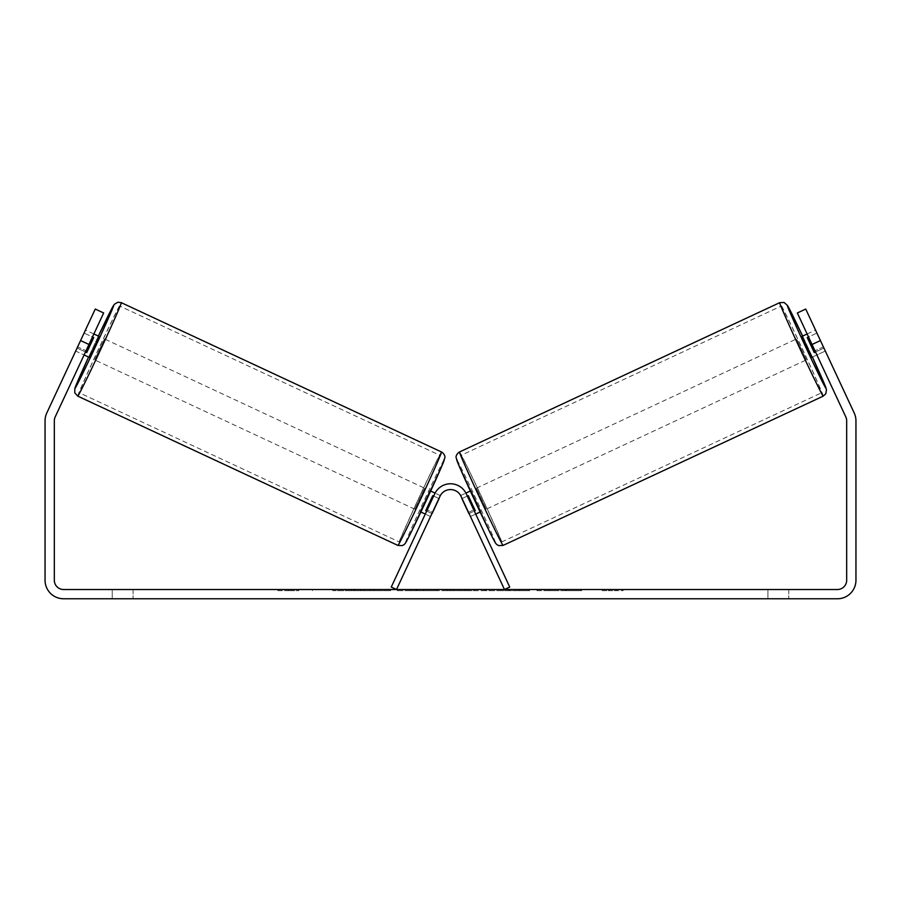 <?xml version="1.0" encoding="UTF-8"?>
<svg xmlns="http://www.w3.org/2000/svg" width="901" height="901" viewBox="0 0 901 901"><rect width="100%" height="100%" fill="white"/><g stroke="black" fill="none" stroke-linecap="round" stroke-linejoin="round"><path stroke-width="0.68" stroke-dasharray="4.5 3.38" d="M351.559 590.662L390.64 590.662L351.559 590.662M351.559 589.513L390.64 589.513L351.559 589.513M88.974 344.475L103.66 312.974L86.034 350.771L103.66 312.974L95.258 309.054L80.572 340.555L88.974 344.475L55.186 416.926A9.269 9.269 0 0 0 54.319 420.846L54.319 580.244A9.269 9.269 0 0 0 63.588 589.513L837.412 589.513A9.269 9.269 0 0 0 846.681 580.244L846.681 420.846A9.269 9.269 0 0 0 845.814 416.926L812.026 344.475L820.428 340.555L805.742 309.054L823.368 346.851L805.742 309.054L797.34 312.974L805.742 309.054L797.34 312.974L812.026 344.475M529.518 589.513L485.098 589.513L529.518 589.513L529.518 590.662L485.098 590.662L485.098 589.513L485.098 590.662L529.18 590.662L529.18 589.513M436.321 589.513L397.195 589.513L436.321 589.513L436.321 590.662L410.045 590.662L410.045 589.513L423.481 589.513L410.045 589.513L410.045 590.662L397.195 590.662L397.195 589.513L397.195 590.662L436.321 590.662L436.321 589.513M563.463 589.513L581.596 589.513L563.463 589.513L563.463 590.662L580.999 590.662L580.999 589.513M580.999 590.662L536.985 590.662L536.985 589.513L549.824 589.513L536.985 589.513L536.985 590.662L549.824 590.662L549.824 589.513L549.824 590.662L554.52 590.662L554.52 589.513M112.242 589.513L133.089 589.513L112.242 589.513L112.242 598.771L133.089 598.771L112.242 598.771L112.242 589.513M767.911 589.513L788.758 589.513L767.911 589.513L767.911 598.771L788.758 598.771L767.911 598.771L767.911 589.513M284.84 589.513L298.749 589.513L284.84 589.513L284.84 590.662L284.84 589.513M623.109 589.513L602.251 589.513L623.109 589.513L623.109 590.662L612.68 590.662L612.68 589.513M468.452 589.513L433.978 589.513L485.493 589.513L468.452 589.513L468.452 590.662L450.5 590.662L450.5 589.513M788.758 589.513L788.758 598.771L788.758 589.513M133.089 589.513L133.089 598.771L133.089 589.513M80.572 340.555L46.784 413.007A18.538 18.538 0 0 0 45.05 420.846L45.05 580.244A18.538 18.538 0 0 0 63.588 598.771L837.412 598.771A18.538 18.538 0 0 0 855.95 580.244L855.95 420.846A18.538 18.538 0 0 0 854.216 413.007L820.428 340.555M823.368 346.851L825.316 351.052L823.368 346.851L814.966 350.771L823.368 346.851M86.034 350.771L84.075 354.971L86.034 350.771L77.632 346.851L95.258 309.054L75.684 351.052L77.632 346.851L86.034 350.771M75.988 350.388L75.752 351.086L84.075 354.971L75.684 351.052M103.66 312.974L95.258 309.054L103.66 312.974M375.514 590.662L332.784 590.662L375.514 590.662L375.514 589.513L332.784 589.513L375.514 589.513M373.983 590.662L373.983 589.513L373.983 590.662M369.872 590.662L369.872 589.513M332.784 590.662L332.784 589.513L332.784 590.662M345.657 590.662L345.657 589.513L361.042 589.513L345.657 589.513L345.657 590.662L345.657 589.513L345.657 590.662L361.042 590.662L361.042 589.513L361.042 590.662L345.657 590.662M351.3 590.662L351.3 589.513M360.648 590.662L360.648 589.513M364.432 590.662L364.432 589.513M277.891 589.513L277.891 590.662L291.8 590.662L291.8 589.513L291.8 590.662L298.749 590.662L298.749 589.513M277.891 590.662L288.32 590.662L288.32 589.513M288.32 590.662L298.749 590.662M612.68 590.662L602.251 590.662L602.251 589.513M602.251 590.662L609.2 590.662L609.2 589.513L609.2 590.662L616.16 590.662L616.16 589.513L616.16 590.662L623.109 590.662M554.52 590.662L581.596 590.662L581.596 589.513M581.596 590.662L563.463 590.662M566.177 590.662L566.177 589.513M549.824 590.662L549.824 589.513L549.824 590.662M565.772 590.662L565.772 589.513M423.481 590.662L410.045 590.662L423.481 590.662L423.481 589.513L423.481 590.662M410.045 590.662L410.045 589.513L410.045 590.662M529.18 590.662L519.517 590.662L519.517 589.513M519.517 590.662L498.332 590.662L498.332 589.513L498.332 590.662L519.843 590.662L519.843 589.513M519.843 590.662L529.518 590.662M450.5 590.662L447.234 590.662L447.234 589.513M447.234 590.662L433.978 590.662L433.978 589.513M433.978 590.662L453.586 590.662L453.586 589.513M453.586 590.662L465.885 590.662L465.885 589.513M465.885 590.662L485.493 590.662L485.493 589.513M485.493 590.662L471.809 590.662L471.809 589.513M471.809 590.662L468.452 590.662M454.442 590.662L464.77 590.662L454.442 590.662L454.442 589.513L464.77 589.513L454.442 589.513M464.77 590.662L464.77 589.513M459.634 590.662L459.634 589.513M801.811 336.456L811.598 357.449L825.248 351.086L815.844 330.723M807.127 333.967L815.45 330.093M823.998 348.011L814.549 352.415L807.555 337.425L817.004 333.021M825.012 350.388L825.248 351.086M815.518 351.964L823.694 348.158M816.7 333.167L808.535 336.974M480.954 511.633L471.167 490.64L480.954 511.633L480.12 512.016M460.67 495.584L462.213 498.456L468.52 495.527L475.503 510.518L469.207 513.457L470.457 516.532L475.705 514.077L473.746 509.876L475.705 514.077L470.457 516.532L460.997 496.248L504.492 589.513L509.741 587.058L466.245 493.793A17.378 17.378 0 0 0 434.755 493.793L427.254 509.876L434.755 493.793A17.378 17.378 0 0 1 466.245 493.793A17.378 17.378 0 0 0 434.755 493.793L391.259 587.058L396.508 589.513L440.003 496.248A11.589 11.589 0 0 1 460.997 496.248L470.457 516.532M460.67 495.527L465.896 493.095M470.333 491.022L471.167 490.64M467.315 496.079L462.067 498.535M469.061 513.525L474.309 511.081M469.207 513.457L462.213 498.456M807.555 337.425L814.549 352.415M475.503 510.518L468.52 495.527M468.216 495.663L475.199 510.664M486.202 509.189L476.415 488.184L486.202 509.189L806.35 359.893L796.563 338.9L806.35 359.893M476.415 488.184L796.563 338.9M781.235 306.036A47.843 0.991 -115 0 1 802.352 348.98A47.843 0.991 -115 0 1 821.678 392.757A47.843 0.991 -115 0 1 800.561 349.813A47.843 0.991 -115 0 1 781.235 306.036L461.087 455.332A47.843 0.991 -115 0 1 482.204 498.264A47.843 0.991 -115 0 1 501.53 542.042A47.843 0.991 -115 0 1 480.413 499.109A47.843 0.991 -115 0 1 461.087 455.332M501.53 542.042L821.678 392.757M430.543 516.532L432.503 512.331L427.254 509.876L425.295 514.077L427.254 509.876L432.503 512.331L440.003 496.248A11.589 11.589 0 0 1 460.997 496.248A11.589 11.589 0 0 0 440.003 496.248L430.543 516.532L425.295 514.077L430.543 516.532L438.787 498.456L432.48 495.527L425.497 510.518L431.793 513.457M468.497 512.331L473.746 509.876L468.497 512.331M99.189 336.456L89.402 357.449M93.873 333.967L85.55 330.093L85.156 330.723M85.482 351.964L77.306 348.158L85.55 330.093M84.3 333.167L92.465 336.974M75.752 351.086L77.306 348.158M77.002 348.011L86.451 352.415L93.445 337.425L83.996 333.021M420.046 511.633L429.833 490.64L420.046 511.633L420.88 512.016M440.33 495.584L435.104 493.095M430.667 491.022L429.833 490.64M431.939 513.525L426.691 511.081M433.685 496.079L438.933 498.535M440.33 495.527L438.787 498.456M93.445 337.425L86.451 352.415M425.497 510.518L432.48 495.527M432.784 495.663L425.801 510.664M424.585 488.184L414.798 509.189L424.585 488.184L104.437 338.9L94.65 359.893L104.437 338.9M414.798 509.189L94.65 359.893M119.765 306.036A47.843 0.991 -65 0 0 98.648 348.98A47.843 0.991 -65 0 0 79.322 392.757A47.843 0.991 -65 0 0 100.439 349.813A47.843 0.991 -65 0 0 119.765 306.036L439.913 455.332A47.843 0.991 -65 0 0 418.796 498.264A47.843 0.991 -65 0 0 399.47 542.042L79.322 392.757M399.47 542.042A47.843 0.991 -65 0 0 420.587 499.109A47.843 0.991 -65 0 0 439.913 455.332M354.746 590.662L354.746 589.513M416.397 590.662L416.397 589.513M417.05 590.662L417.05 589.513M416.059 590.662L416.059 589.513M416.127 590.662L416.127 589.513M508.986 590.662L508.986 589.513M509.527 590.662L509.527 589.513M509.392 590.662L509.392 589.513L509.392 590.662M354.149 590.662L354.149 589.513M354.082 590.662L354.082 589.513M823.244 396.125A51.548 1.07 65 0 0 802.419 348.946A51.548 1.07 65 0 0 779.669 302.68M802.633 336.062A45.76 0.946 -115 0 1 812.432 357.066L802.645 336.062M459.521 451.964A51.548 1.07 -115 0 1 482.272 498.23A51.548 1.07 -115 0 1 503.096 545.409M495.392 542.605A45.76 0.946 65 0 0 476.922 500.731A45.76 0.946 65 0 0 456.717 459.668M98.367 336.062A45.76 0.946 -65 0 0 88.568 357.066L98.355 336.062M441.479 451.964A51.548 1.07 -65 0 0 418.728 498.23A51.548 1.07 -65 0 0 397.904 545.409M77.756 396.125A51.548 1.07 115 0 1 98.581 348.946A51.548 1.07 115 0 1 121.331 302.68M405.608 542.605A45.76 0.946 115 0 1 424.078 500.731A45.76 0.946 115 0 1 444.283 459.668M312.489 590.662L312.489 589.513M825.316 351.052L816.925 354.971M390.64 590.662L390.64 589.513"/><path stroke-width="1.35" d="M88.974 344.475L80.572 340.555L95.258 309.054L103.66 312.974L55.186 416.926A9.269 9.269 0 0 0 54.319 420.846L54.319 580.244A9.269 9.269 0 0 0 63.588 589.513L837.412 589.513A9.269 9.269 0 0 0 846.681 580.244L846.681 420.846A9.269 9.269 0 0 0 845.814 416.926L797.34 312.974L805.742 309.054L820.428 340.555L812.026 344.475M80.572 340.555L46.784 413.007A18.538 18.538 0 0 0 45.05 420.846L45.05 580.244A18.538 18.538 0 0 0 63.588 598.771L837.412 598.771A18.538 18.538 0 0 0 855.95 580.244L855.95 420.846A18.538 18.538 0 0 0 854.216 413.007L820.428 340.555M823.244 396.125L503.096 545.409A51.548 1.07 -115 0 1 480.334 499.143A51.548 1.07 -115 0 1 459.521 451.964L779.669 302.68A51.548 1.07 65 0 0 800.482 349.847A51.548 1.07 65 0 0 823.244 396.125L825.823 393.748L826.487 389.637L812.432 357.066A45.76 0.946 -115 0 1 826.037 388.421A45.76 0.946 -115 0 1 805.843 347.347A45.76 0.946 -115 0 1 787.361 305.484A45.76 0.946 -115 0 1 802.633 336.062L787.451 305.383L784.084 302.477L779.669 302.68M811.598 357.449L801.811 336.456L807.127 333.967M815.844 330.723L825.012 350.388M808.535 336.974L807.251 337.571L814.245 352.561L815.518 351.964M465.896 493.095L470.333 491.022M475.705 514.077L480.12 512.016M462.067 498.535L460.67 495.584M474.309 511.081L475.199 510.664L468.216 495.663L467.315 496.079M470.457 516.532L469.061 513.525M461.909 498.602L468.903 513.593M814.245 352.561L807.251 337.571M391.259 587.058L434.755 493.793A17.378 17.378 0 0 1 466.245 493.793L509.741 587.058L504.492 589.513L460.997 496.248A11.589 11.589 0 0 0 440.003 496.248L396.508 589.513L391.259 587.058M441.479 451.964L121.331 302.68A51.548 1.07 115 0 1 100.518 349.847A51.548 1.07 115 0 1 77.756 396.125L397.904 545.409A51.548 1.07 -65 0 0 420.666 499.143A51.548 1.07 -65 0 0 441.479 451.964C443.269 452.809 445.567 455.951 444.812 457.888L441.434 467.045L411.295 531.939C404.684 545.263 405.382 543.078 404.189 544.519L402.319 545.612L397.904 545.409M84.075 354.971L89.402 357.449L94.515 347.054L99.189 336.456L93.873 333.967M92.465 336.974L93.749 337.571L86.755 352.561L85.482 351.964M85.156 330.723L75.988 350.388M438.933 498.535L440.33 495.584M435.104 493.095L430.667 491.022M425.295 514.077L420.88 512.016M430.543 516.532L431.939 513.525M426.691 511.081L425.801 510.664L432.784 495.663L433.685 496.079M439.091 498.602L432.097 513.593M86.755 352.561L93.749 337.571M456.717 459.668A45.76 0.946 65 0 0 475.199 501.53A45.76 0.946 65 0 0 495.392 542.605M77.756 396.125L74.76 392.87L74.828 388.421L88.568 357.066A45.76 0.946 -65 0 0 74.963 388.421A45.76 0.946 -65 0 0 95.157 347.347A45.76 0.946 -65 0 0 113.639 305.484A45.76 0.946 -65 0 0 98.367 336.062L114.269 304.358L117.851 302.229L121.331 302.68M444.283 459.668A45.76 0.946 115 0 1 425.801 501.53A45.76 0.946 115 0 1 405.608 542.605M503.096 545.409L498.681 545.612L496.811 544.519C495.618 543.078 496.316 545.263 489.705 531.939L459.566 467.045L456.188 457.888C455.433 455.951 457.731 452.809 459.521 451.964"/></g></svg>
